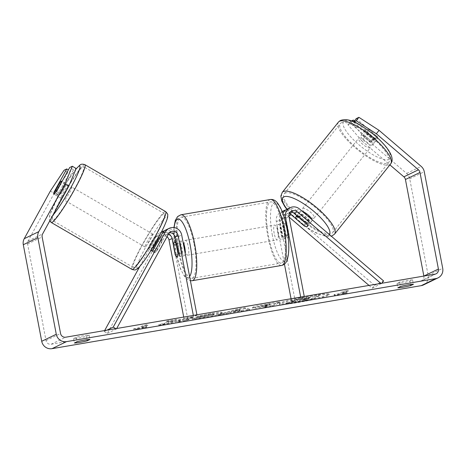 <?xml version="1.0" encoding="UTF-8"?>
<svg xmlns="http://www.w3.org/2000/svg" width="466" height="466" viewBox="0 0 466 466"><rect width="100%" height="100%" fill="white"/><g stroke="black" fill="none" stroke-linecap="round" stroke-linejoin="round"><path stroke-width="0.35" stroke-dasharray="2.33 1.75" d="M169.391 232.75A5.26 5.068 64.1 0 0 165.535 235.295L157.858 249.293A7.514 1.142 120.7 0 1 154.992 252.566A7.514 1.142 120.7 0 1 154.671 252.601A7.514 1.142 120.7 0 1 154.945 250.702L162.622 236.705A5.26 5.068 -115.9 0 1 168.331 234.334M157.858 249.293L154.665 247.394M151.8 250.667A7.514 1.142 120.7 0 1 151.479 250.702A7.514 1.142 120.7 0 1 151.753 248.803L159.43 234.806A9.017 8.685 -115.9 0 1 161.096 232.656M167.014 236.734A5.26 5.068 -115.9 0 0 159.529 238.202L107.32 333.411L104.128 331.512L104.652 330.551M139.887 266.302L156.337 236.303A9.017 8.685 -115.9 0 1 160.065 232.744A9.017 8.685 -115.9 0 1 172.589 239.396L187.897 319.659L184.32 320.27L193.413 315.861L193.332 315.418M104.128 331.512L106.895 330.173M164.684 230.682A9.017 8.685 -115.9 0 1 175.682 237.893L178.769 254.098A7.514 1.946 -99.7 0 0 180.645 256.382A7.514 1.946 -99.7 0 0 181.682 252.683L178.589 236.483A9.017 8.685 64.1 0 0 166.071 229.837M196.908 314.806L196.996 315.249L193.413 315.861M183.709 317.061L184.32 320.27M187.897 319.659L196.996 315.249M107.32 333.411L116.418 329.002L115.818 328.647M116.418 329.002L116.692 328.501M175.385 254.675L178.769 254.098M178.099 253.294L181.682 252.683M154.945 250.702L151.753 248.803M65.362 192.446A7.514 0.816 120.2 0 1 61.326 198.132A7.514 0.816 120.2 0 1 61.069 198.207A7.514 0.816 120.2 0 1 63.72 192.027A7.514 0.816 120.2 0 1 68.368 185.282A7.514 0.816 120.2 0 1 68.624 185.206A7.514 0.816 120.2 0 1 67.279 188.946M56.299 191.433L60.819 194.06A7.514 0.816 120.2 0 0 65.852 184.88L61.529 182.369M56.398 191.491A7.514 1.142 120.7 0 1 54.976 193.227A7.514 0.816 120.2 0 1 54.219 194.002A7.514 0.816 120.2 0 1 53.963 194.077A7.514 0.816 120.2 0 1 53.91 194.002M59.188 183.72L63.708 186.353A7.514 0.816 120.2 0 0 58.675 195.528L54.155 192.901M148.532 248.815A7.514 0.816 120.2 0 1 148.281 248.885A7.514 0.816 120.2 0 1 150.932 242.71A7.514 0.816 120.2 0 1 155.58 235.965A7.514 0.816 120.2 0 1 155.83 235.889A7.514 0.816 120.2 0 1 153.18 242.064A7.514 0.816 120.2 0 1 148.532 248.815M154.06 248.244L157.071 249.997A7.514 0.816 120.2 0 1 154.992 252.566A7.514 0.816 120.2 0 1 154.741 252.642A7.514 0.816 120.2 0 1 154.928 251.465L151.048 249.217A7.514 0.816 120.2 0 1 156.087 240.037L159.96 242.291A7.514 0.816 120.2 0 1 162.04 239.716A7.514 0.816 120.2 0 1 162.29 239.646A7.514 0.816 120.2 0 1 162.104 240.817L159.197 239.128M157.071 249.997L162.104 240.817M159.96 242.291L154.928 251.465M58.675 195.528L63.708 186.353M65.852 184.88L60.819 194.06M158.224 238.563L153.192 247.743M151.048 249.217L156.087 240.037M152.347 234.083A7.514 0.816 120.2 0 1 152.603 234.014A7.514 0.816 120.2 0 1 149.953 240.188A7.514 0.816 120.2 0 1 145.299 246.939A7.514 0.816 120.2 0 1 145.048 247.009A7.514 0.816 120.2 0 1 147.699 240.835A7.514 0.816 120.2 0 1 152.347 234.083M71.601 187.157A7.514 0.816 120.2 0 1 71.851 187.087A7.514 0.816 120.2 0 1 69.201 193.262A7.514 0.816 120.2 0 1 64.553 200.007A7.514 0.816 120.2 0 1 64.302 200.083A7.514 0.816 120.2 0 1 66.953 193.903A7.514 0.816 120.2 0 1 71.601 187.157M82.628 167.044A31.041 3.373 120.2 0 1 83.676 166.746A31.041 3.373 120.2 0 1 72.725 192.254A31.041 3.373 120.2 0 1 53.526 220.121A31.041 3.373 120.2 0 1 52.477 220.424A31.041 3.373 120.2 0 1 63.428 194.916A31.041 3.373 120.2 0 1 82.628 167.044M134.272 267.053A31.041 3.373 120.2 0 1 133.229 267.35A31.041 3.373 120.2 0 1 144.175 241.842A31.041 3.373 120.2 0 1 163.38 213.97A31.041 3.373 120.2 0 1 164.422 213.673A31.041 3.373 120.2 0 1 153.471 239.18A31.041 3.373 120.2 0 1 134.272 267.053M310.443 296.545A25.35 1.835 -10.8 0 1 329.212 294.768A25.35 1.835 -10.8 0 1 298.176 302.492A25.35 1.835 -10.8 0 1 279.408 304.269A25.35 1.835 -10.8 0 1 310.443 296.545M310.304 295.811A25.35 1.835 -10.8 0 1 329.072 294.034A25.35 1.835 -10.8 0 1 298.036 301.758A25.35 1.835 -10.8 0 1 279.268 303.535A25.35 1.835 -10.8 0 1 310.304 295.811M423.874 276.07L423.856 276.076A4.509 4.345 -115.9 0 1 420.402 281.231L51.149 344.252A4.509 4.345 -115.9 0 1 46.017 340.564L27.593 243.998A4.509 4.345 -115.9 0 1 28.059 240.986L54.196 193.32L67.914 172.519L70.587 171.226L68.368 169.904M173.841 320.853L166.135 321.185L175.542 319.577L182.445 319.327L185.392 317.894L193.326 316.542L186.05 320.066L178.117 321.423L179.998 320.509L177.919 320.608L168.016 323.148L158.492 324.773L173.841 320.853L173.981 321.587L166.275 321.919L166.135 321.185M229.674 312.214L249.677 309.208L244.848 307.746L237.252 309.045L217.861 314.637L229.674 312.214L229.814 312.954L240.905 311.061L240.765 310.327M397.003 283.357A7.514 0.542 169.2 0 0 402.414 282.757A7.514 0.542 169.2 0 0 409.882 281.161L412.561 279.862A7.514 0.542 169.2 0 0 407.144 280.468A7.514 0.542 169.2 0 0 399.677 282.064L397.003 283.357L397.842 287.778M73.546 338.566L76.226 337.267A7.514 0.542 -10.8 0 1 83.694 335.671A7.514 0.542 -10.8 0 1 89.105 335.071L86.431 336.37A7.514 0.542 -10.8 0 1 78.964 337.967A7.514 0.542 -10.8 0 1 73.546 338.566L74.391 342.988M133.701 328.734L137.307 329.013L146.58 326.538L142.287 327.272L147.745 324.627L143.452 325.361L137.994 328.006L133.701 328.734L133.841 329.474L137.447 329.747L137.307 329.013M342.656 293.073L346.949 292.339L337.675 294.809L334.07 294.535L338.363 293.807L343.821 291.163L348.114 290.429L342.656 293.073L342.795 293.807L348.253 291.163L348.114 290.429M252.951 307.17L252.555 307.478L252.694 308.212L253.073 307.915C251.885 308.661 255.118 308.381 262.76 307.082L266.686 306.412L266.546 305.679L264.467 306.686L272.4 305.329L279.676 301.805L267.408 303.896C259.778 305.218 254.96 306.308 252.951 307.17L253.073 307.915L252.933 307.176C251.745 307.921 254.978 307.647 262.62 306.348L266.546 305.679M192.161 318.558L203.193 317.189C212.374 315.569 218.548 314.119 221.723 312.843L222.241 312.43L222.381 313.164L221.88 313.571C223.511 312.564 219.742 312.814 210.574 314.311L196.914 317.119L196.774 316.385L201.568 315.936L208.675 314.457C212.845 313.775 214.482 313.7 213.585 314.218L204.79 316.338L199.215 317.014L192.161 318.558L192.301 319.292L203.339 317.923C212.513 316.303 218.688 314.859 221.863 313.583L221.74 312.837C223.365 311.83 219.597 312.074 210.434 313.577L196.774 316.385M196.914 317.119L201.708 316.67L208.82 315.191C212.985 314.515 214.622 314.433 213.725 314.958L213.871 313.991L213.702 314.969L204.929 317.072L199.355 317.748L199.215 317.014M76.226 337.267L77.071 341.689M399.677 282.064L400.521 286.479M364.534 137.423L350.653 121.329L347.91 124.731L361.785 140.819L364.534 137.423L406.632 173.439A9.017 8.685 -115.9 0 1 409.725 178.775L428.149 275.348A9.017 8.685 -115.9 0 1 423.495 284.93M361.785 140.819L389.879 164.859M70.587 171.226L57.901 194.357A7.514 1.142 -59.3 0 0 57.627 196.256A7.514 1.142 -59.3 0 0 60.813 192.947L73.494 169.81L76.168 168.517M73.494 169.81L69.667 167.533M67.914 172.519L64.087 170.236M347.91 124.731L350.578 123.432L371.012 140.913A7.514 1.841 -141.1 0 0 374.74 142.153A7.514 1.841 -141.1 0 0 374.909 142.019A7.514 1.841 -141.1 0 0 373.924 139.503L353.49 122.022L353.805 121.871M356.234 118.62L376.668 136.101A7.514 1.841 38.9 0 1 377.658 138.618A7.514 1.841 38.9 0 1 377.483 138.751A7.514 1.841 38.9 0 1 373.761 137.517L354.376 120.927M371.012 140.913L373.761 137.517M350.578 123.432L352.325 121.271M350.653 121.329L351.446 120.944M50.363 191.043L54.196 193.32M373.924 139.503L376.668 136.101M409.882 281.161L410.517 284.493M412.561 279.862L413.4 284.283M60.813 192.947L56.98 190.67M57.901 194.357L54.475 192.318M86.431 336.37L87.066 339.702M89.105 335.071L89.95 339.487M286.002 303.75L295.182 302.184L303.168 300.127L306.651 299.533L304.438 300.605L312.389 299.248L319.682 295.712L295.986 300.005L291.372 301.554L291.582 300.535C290.656 301.042 291.879 301.071 295.246 300.617L285.862 303.011L295.036 301.45L306.506 298.793L304.298 299.865L312.249 298.508L319.542 294.978L305.976 297.291L295.846 299.271L291.605 300.523L291.728 301.275C290.796 301.782 292.019 301.805 295.386 301.351L286.002 303.75L285.862 303.011M295.986 300.005L295.846 299.271M319.682 295.712L319.542 294.978M312.389 299.248L312.249 298.508M304.438 300.605L304.298 299.865M306.651 299.533L306.506 298.793M303.168 300.127L303.022 299.393M295.182 302.184L295.036 301.45M295.386 301.351L295.246 300.617M137.447 329.747L146.72 327.272L146.58 326.538M146.72 327.272L142.427 328.006L142.287 327.272M142.427 328.006L147.885 325.361L147.745 324.627M137.994 328.006L138.134 328.74L143.592 326.095L143.452 325.361M143.592 326.095L147.885 325.361M138.134 328.74L133.841 329.474M348.253 291.163L343.96 291.897L343.821 291.163M342.795 293.807L347.088 293.073L337.815 295.549L334.209 295.275L338.502 294.541L338.363 293.807M338.502 294.541L343.96 291.897M334.209 295.275L334.07 294.535M337.815 295.549L337.675 294.809M347.088 293.073L346.949 292.339M240.905 311.061L241.633 311.34L241.493 310.606M241.633 311.34L249.817 309.942L249.677 309.208M249.817 309.942L244.988 308.48L244.848 307.746M244.988 308.48L237.392 309.779L237.252 309.045M237.392 309.779L218.001 315.377L217.861 314.637M218.001 315.377L226.453 313.933L226.313 313.199M226.453 313.933L229.814 312.954M240.031 310.723L233.652 311.812L238.877 310.274L240.031 310.723L239.891 309.983L233.507 311.072L238.738 309.535L239.891 309.983M233.652 311.812L233.507 311.072M238.877 310.274L238.738 309.535M266.686 306.412L264.606 307.42L264.467 306.686M264.606 307.42L272.54 306.069L272.4 305.329M272.54 306.069L279.816 302.539L279.676 301.805M279.816 302.539L267.548 304.636C259.917 305.952 255.1 307.042 253.096 307.904M260.931 306.593L270.193 304.717L268.265 305.649L260.913 306.605L260.791 305.859L270.047 303.978L268.125 304.91L260.791 305.859L260.785 306.71L260.774 305.871M270.193 304.717L270.047 303.978M268.265 305.649L268.125 304.91M166.275 321.919L175.682 320.317L182.585 320.06L185.538 318.633L193.472 317.276L186.19 320.806L178.262 322.157L180.144 321.249L178.059 321.342L168.162 323.882L158.632 325.507L158.492 324.773M158.632 325.507L173.981 321.587M168.162 323.882L168.016 323.148M178.059 321.342L177.919 320.608M180.144 321.249L179.998 320.509M178.262 322.157L178.117 321.423M186.19 320.806L186.05 320.066M193.472 317.276L193.326 316.542M185.538 318.633L185.392 317.894M182.585 320.06L182.445 319.327M175.682 320.317L175.542 319.577M201.708 316.67L201.568 315.936M199.355 317.748L192.301 319.292M309.983 297.92L308.23 298.764L302.987 299.661L299.591 299.97L299.452 299.23L309.843 297.18L308.09 298.03L299.329 299.329L299.469 300.063L309.983 297.92L309.843 297.18M308.23 298.764L308.09 298.03M307.327 226.569A7.514 1.841 38.9 0 1 303.599 225.328L305.888 222.498L293.522 211.919A9.017 8.685 64.1 0 0 285.623 210.038M287.009 209.193A9.017 8.685 -115.9 0 1 296.434 210.51L308.801 221.088A7.514 1.841 38.9 0 1 309.785 223.598A7.514 1.841 38.9 0 1 309.616 223.732A7.514 1.841 38.9 0 1 305.888 222.498M369.014 285.431L372.235 288.192L374.53 285.361L383.623 280.951M374.53 285.361L290.435 213.416A9.017 8.685 64.1 0 0 281.004 212.1A9.017 8.685 64.1 0 0 276.35 221.682L284.446 264.129M282.28 211.797A9.017 8.685 64.1 0 0 279.443 220.185L282.53 236.384A7.514 1.946 -99.7 0 0 284.411 238.674A7.514 1.946 -99.7 0 0 285.442 234.975L282.355 218.775A9.017 8.685 -115.9 0 1 282.914 213.492M289.101 217.069L288.145 216.247A5.26 5.068 64.1 0 0 279.926 221.07L295.24 301.339L304.333 296.929L304.251 296.487M289.304 213.702A5.26 5.068 64.1 0 0 283.019 219.573L286.112 235.773A7.514 1.946 -99.7 0 0 287.988 238.062A7.514 1.946 -99.7 0 0 289.019 234.363L285.932 218.164A5.26 5.068 -115.9 0 1 290.33 212.106M300.669 297.098L300.756 297.541L304.333 296.929M291.052 298.741L291.664 301.945L300.756 297.541M291.664 301.945L295.24 301.339M372.235 288.192L381.759 283.258M381.334 283.788L380.885 283.404M303.599 225.328L296.114 218.927M286.112 235.773L282.53 236.384M289.019 234.363L285.442 234.975M306.512 223.919L308.801 221.088M185.206 253.452A7.514 1.946 80.3 0 1 184.227 255.77A7.514 1.946 80.3 0 1 181.14 249.24A7.514 1.946 80.3 0 1 181.693 240.951A7.514 1.946 80.3 0 1 183.045 242.145M176.265 243.677L180.365 242.972A7.514 1.946 80.3 0 1 181.915 247.97A7.514 1.946 80.3 0 1 182.375 253.492L178.082 254.226M175.536 255.461L179.829 254.727A7.514 1.946 80.3 0 1 178.28 249.729A7.514 1.946 80.3 0 1 177.82 244.207L173.527 244.941M277.748 232.755A7.514 1.946 80.3 0 1 278.301 224.466A7.514 1.946 80.3 0 1 281.388 230.99A7.514 1.946 80.3 0 1 280.829 239.279A7.514 1.946 80.3 0 1 277.748 232.755M286.992 224.775L282.699 225.509A7.514 1.946 80.3 0 1 284.248 230.501A7.514 1.946 80.3 0 1 284.703 236.023L289.002 235.295A7.514 1.946 80.3 0 1 287.988 238.062A7.514 1.946 80.3 0 1 286.45 236.53L284.446 226.01A7.514 1.946 80.3 0 1 285.46 223.243A7.514 1.946 80.3 0 1 286.992 224.775L289.002 235.295M284.446 226.01L280.153 226.744A7.514 1.946 80.3 0 0 280.608 232.266A7.514 1.946 80.3 0 0 282.157 237.258L286.45 236.53M282.157 237.258L280.153 226.744M282.699 225.509L284.703 236.023M180.365 242.972L182.375 253.492M179.829 254.727L177.82 244.207M184.717 248.634A7.514 1.946 80.3 0 1 185.276 240.34A7.514 1.946 80.3 0 1 188.357 246.869A7.514 1.946 80.3 0 1 187.804 255.158A7.514 1.946 80.3 0 1 184.717 248.634M274.171 233.367A7.514 1.946 80.3 0 1 274.724 225.072A7.514 1.946 80.3 0 1 277.806 231.602A7.514 1.946 80.3 0 1 277.253 239.891A7.514 1.946 80.3 0 1 274.171 233.367M283.503 228.841A31.041 8.039 80.3 0 1 281.214 263.08A31.041 8.039 80.3 0 1 268.474 236.122A31.041 8.039 80.3 0 1 270.763 201.883A31.041 8.039 80.3 0 1 283.503 228.841M194.048 244.108A31.041 8.039 80.3 0 1 191.759 278.348A31.041 8.039 80.3 0 1 179.026 251.39A31.041 8.039 80.3 0 1 181.315 217.15A31.041 8.039 80.3 0 1 194.048 244.108M372.474 145.025A7.514 2.161 38.6 0 1 365.105 141.582A7.514 2.161 38.6 0 1 360.923 135.478A7.514 2.161 38.6 0 1 361.121 135.315A7.514 2.161 38.6 0 1 368.484 138.757A7.514 2.161 38.6 0 1 372.666 144.862A7.514 2.161 38.6 0 1 372.474 145.025M366.27 131.307A7.514 2.161 38.6 0 1 365.868 129.292A7.514 2.161 38.6 0 1 366.06 129.129A7.514 2.161 38.6 0 1 369.101 129.723L377.21 136.655A7.514 2.161 38.6 0 1 377.611 138.676A7.514 2.161 38.6 0 1 377.413 138.839A7.514 2.161 38.6 0 1 374.379 138.245L366.27 131.307L363.125 135.245A7.514 2.161 38.6 0 0 371.233 142.182L374.379 138.245M376.767 137.208L374.064 140.592A7.514 2.161 38.6 0 0 365.956 133.66L369.101 129.723M312.074 219.742A7.514 2.161 38.6 0 1 312.016 220.779A7.514 2.161 38.6 0 1 311.818 220.942A7.514 2.161 38.6 0 1 304.455 217.505A7.514 2.161 38.6 0 1 300.273 211.395A7.514 2.161 38.6 0 1 300.465 211.232A7.514 2.161 38.6 0 1 302.213 211.308M296.184 219.037L298.875 215.665A7.514 2.161 38.6 0 0 306.983 222.602L304.286 225.975M298.869 217.383A7.514 2.161 38.6 0 1 299.015 217.453L301.706 214.075A7.514 2.161 38.6 0 1 309.814 221.012L307.117 224.385A7.514 2.161 38.6 0 1 307.525 226.406A7.514 2.161 38.6 0 1 307.508 226.418M307.117 224.385L299.015 217.453M371.233 142.182L363.125 135.245M365.956 133.66L374.064 140.592M301.706 214.075L309.814 221.012M306.983 222.602L298.875 215.665M314.067 218.135A7.514 2.161 38.6 0 1 306.698 214.692A7.514 2.161 38.6 0 1 302.516 208.587A7.514 2.161 38.6 0 1 302.714 208.419A7.514 2.161 38.6 0 1 310.076 211.861A7.514 2.161 38.6 0 1 314.265 217.966A7.514 2.161 38.6 0 1 314.067 218.135M370.225 147.839A7.514 2.161 38.6 0 1 362.863 144.396A7.514 2.161 38.6 0 1 358.68 138.291A7.514 2.161 38.6 0 1 358.872 138.128A7.514 2.161 38.6 0 1 366.241 141.565A7.514 2.161 38.6 0 1 370.423 147.675A7.514 2.161 38.6 0 1 370.225 147.839M341.106 122.925A31.041 8.936 38.6 0 1 371.524 137.138A31.041 8.936 38.6 0 1 388.801 162.354A31.041 8.936 38.6 0 1 387.992 163.036A31.041 8.936 38.6 0 1 357.573 148.823A31.041 8.936 38.6 0 1 340.297 123.606A31.041 8.936 38.6 0 1 341.106 122.925M284.947 193.221A31.041 8.936 38.6 0 1 315.365 207.434A31.041 8.936 38.6 0 1 332.642 232.65A31.041 8.936 38.6 0 1 331.833 233.332A31.041 8.936 38.6 0 1 301.415 219.119A31.041 8.936 38.6 0 1 284.138 193.903A31.041 8.936 38.6 0 1 284.947 193.221M156.337 236.303L159.43 234.806M178.589 236.483L181.682 234.986M165.535 235.295L168.628 233.792M172.589 239.396L175.682 237.893M159.529 238.202L162.622 236.705M84.882 164.667A33.447 3.635 -59.8 0 0 83.758 164.987A33.447 3.635 -59.8 0 0 63.067 195.015A33.447 3.635 -59.8 0 0 51.272 222.503M52.821 215.315A29.69 3.227 120.2 0 1 50.928 217.086A29.69 3.227 120.2 0 1 56.468 200.217A29.69 3.227 120.2 0 1 75.847 169.292M132.018 269.43A33.447 3.635 120.2 0 1 143.819 241.947A33.447 3.635 120.2 0 1 164.504 211.913A33.447 3.635 120.2 0 1 165.628 211.593M138.134 267.769A29.69 3.227 -59.8 0 0 158.102 238.237A29.69 3.227 -59.8 0 0 165.972 217.005A29.69 3.227 -59.8 0 0 146.009 246.537A29.69 3.227 -59.8 0 0 138.134 267.769M420.402 281.231L434.953 274.177M51.149 344.252L65.706 337.203M28.059 240.986L42.61 233.938M27.593 243.998L42.144 236.949M46.017 340.564L60.568 333.516M406.632 173.439L421.188 166.385M409.725 178.775L424.276 171.727M428.149 275.348L442.7 268.294M291.745 301.263L291.605 300.523M306.115 298.03L305.976 297.291M262.76 307.082L262.62 306.348M267.548 304.636L267.408 303.896M266.47 305.352L266.331 304.613M264.507 306.29L264.368 305.55M203.339 317.923L203.193 317.189M221.863 313.583L221.723 312.843M210.574 314.311L210.434 313.577M208.82 315.191L208.675 314.457M213.702 314.969L213.562 314.23M204.929 317.072L204.79 316.338M299.609 299.958L299.469 299.224M302.987 299.661L302.848 298.922M304.776 298.805L304.636 298.071M296.434 210.51L299.527 209.007M290.435 213.416L293.522 211.919M282.355 218.775L284.336 217.814M285.932 218.164L289.025 216.667M279.926 221.07L283.019 219.573M276.35 221.682L279.443 220.185M288.145 216.247L288.932 215.869M270.362 199.512A33.447 8.662 -99.7 0 0 267.892 236.408A33.447 8.662 -99.7 0 0 281.615 265.451M272.383 235.353A29.69 7.689 80.3 0 1 274.02 202.786A29.69 7.689 80.3 0 1 286.753 228.392A29.69 7.689 80.3 0 1 285.116 260.96A29.69 7.689 80.3 0 1 272.383 235.353M192.167 280.718A33.447 8.662 80.3 0 1 178.443 251.675A33.447 8.662 80.3 0 1 180.913 214.779M174.162 227.6A29.69 7.689 -99.7 0 0 175.775 251.844A29.69 7.689 -99.7 0 0 189.598 276.495M338.421 122.104A33.447 9.629 -141.4 0 0 357.032 149.277A33.447 9.629 -141.4 0 0 389.809 164.591A33.447 9.629 -141.4 0 0 390.683 163.857M389.215 159.349A29.69 8.545 38.6 0 1 358.808 144.652A29.69 8.545 38.6 0 1 344.374 120.991A29.69 8.545 38.6 0 1 374.786 135.688A29.69 8.545 38.6 0 1 389.215 159.349M334.518 234.153A33.447 9.629 38.6 0 1 333.644 234.887A33.447 9.629 38.6 0 1 300.873 219.573A33.447 9.629 38.6 0 1 282.256 192.4M287.056 209.17A29.69 8.545 -141.4 0 0 309.674 229.086A29.69 8.545 -141.4 0 0 328.565 235.272A29.69 8.545 -141.4 0 0 329.386 234.555M167.708 233.216L170.801 231.719M161.382 232.109L160.065 232.744M161.708 236.122L164.795 234.625M184.227 255.77L180.645 256.382M154.671 252.601L151.479 250.702M68.624 185.206L62.065 181.396M61.069 198.207L53.963 194.077M162.29 239.646L159.727 238.155M158.551 237.468L155.83 235.889M154.741 252.642L154.223 252.339M150.996 250.463L148.281 248.885M75.941 169.059L66.679 182.392L56.363 200.363L49.839 214.884L49.146 218.542L49.734 220.936M152.603 234.014L71.851 187.087M145.048 247.009L64.302 200.083M133.229 267.35L52.477 220.424M164.422 213.673L83.676 166.746M329.212 294.768L329.072 294.034M436.077 273.816L421.526 280.87M374.909 142.019L377.658 138.618M53.8 193.978L57.627 196.256M279.408 304.269L279.268 303.535M288.646 212.578L291.739 211.075M282.175 211.535L281.004 212.1M285.734 213.987L282.641 215.484M284.411 238.674L280.829 239.279M307.496 226.435L309.785 223.598M173.911 227.565L175.665 251.937L180.354 268.707L184.967 277.223L188.404 280.13L190.413 280.748M181.693 240.951L175.932 241.936M278.301 224.466L285.46 223.243M185.276 240.34L274.724 225.072M187.804 255.158L277.253 239.891M191.759 278.348L281.214 263.08M181.315 217.15L270.763 201.883M286.817 209.286L290.271 213.282L300.605 222.806L309.308 229.068L316.117 232.977L326.369 236.577L331.408 236.279M360.923 135.478L365.868 129.292M372.666 144.862L377.611 138.676M296.859 215.665L300.273 211.395M307.525 226.406L312.016 220.779M302.516 208.587L358.68 138.291M314.265 217.966L370.423 147.675M332.642 232.65L388.801 162.354M284.138 193.903L340.297 123.606"/><path stroke-width="0.7" d="M106.895 330.173L113.226 327.103L165.43 231.893A9.017 8.685 -115.9 0 1 169.164 228.334L166.071 229.837A9.017 8.685 64.1 0 0 162.343 233.396L154.665 247.394A7.514 1.142 120.7 0 1 151.8 250.667M104.652 330.551L139.887 266.302M169.164 228.334A9.017 8.685 -115.9 0 1 181.682 234.986L196.908 314.806M167.014 236.734A5.26 5.068 -115.9 0 1 169.007 240.007L183.709 317.061M116.692 328.501L168.628 233.792A5.26 5.068 -115.9 0 1 178.105 235.598L193.332 315.418M168.331 234.334A5.26 5.068 -115.9 0 1 172.1 238.505L175.193 254.704A7.514 1.946 -99.7 0 0 177.068 256.993A7.514 1.946 -99.7 0 0 178.099 253.294L175.012 237.095A5.26 5.068 64.1 0 0 169.391 232.75M161.096 232.656A9.017 8.685 -115.9 0 1 163.158 231.247A9.017 8.685 -115.9 0 1 164.684 230.682M115.818 328.647L113.226 327.103M67.279 188.946A7.514 0.816 120.2 0 1 65.362 192.446M53.91 194.002A7.514 0.816 120.2 0 1 54.155 192.901L59.188 183.72A7.514 0.816 120.2 0 1 61.267 181.152A7.514 0.816 120.2 0 1 61.518 181.076A7.514 0.816 120.2 0 1 61.331 182.253L56.299 191.433A7.514 0.816 120.2 0 1 54.976 193.227A7.514 1.142 120.7 0 1 53.8 193.978A7.514 1.142 120.7 0 1 54.068 192.079L66.754 168.942L64.087 170.236L50.363 191.043L24.226 238.709L38.777 231.654L64.914 183.994L72.335 166.24L76.168 168.517L68.747 186.272L64.914 183.994M154.06 248.244L153.192 247.743A7.514 0.816 120.2 0 0 158.224 238.563L159.197 239.128M376.336 133.771L356.158 120.729L358.907 117.327L379.085 130.369L376.336 133.771L418.439 169.787A4.509 4.345 -115.9 0 1 419.983 172.455L438.407 269.028A4.509 4.345 -115.9 0 1 434.953 274.177L65.706 337.203A4.509 4.345 -115.9 0 1 60.568 333.516L42.144 236.949A4.509 4.345 -115.9 0 1 42.61 233.938L68.747 186.272M77.071 341.689A7.514 0.542 -10.8 0 1 84.532 340.093A7.514 0.542 -10.8 0 1 89.95 339.487L87.27 340.786A7.514 0.542 -10.8 0 1 79.803 342.382A7.514 0.542 -10.8 0 1 74.391 342.988L77.071 341.689M407.989 284.883A7.514 0.542 169.2 0 0 400.521 286.479L397.842 287.778A7.514 0.542 169.2 0 0 403.259 287.178A7.514 0.542 169.2 0 0 410.727 285.582L413.4 284.283A7.514 0.542 169.2 0 0 407.989 284.883M379.085 130.369L421.188 166.385A9.017 8.685 -115.9 0 1 424.276 171.727L442.7 268.294A9.017 8.685 -115.9 0 1 438.046 277.876L423.495 284.93A9.017 8.685 -115.9 0 1 421.247 285.646L51.994 348.673A9.017 8.685 -115.9 0 1 41.724 341.298L23.3 244.732A9.017 8.685 -115.9 0 1 24.226 238.709M438.046 277.876A9.017 8.685 -115.9 0 1 435.797 278.598L66.545 341.619A9.017 8.685 -115.9 0 1 56.275 334.25L37.851 237.677A9.017 8.685 -115.9 0 1 38.777 231.654M389.879 164.859L403.888 176.841A4.509 4.345 -115.9 0 1 405.432 179.509L423.856 276.076M56.398 191.491A7.514 1.142 120.7 0 0 56.98 190.67L69.667 167.533L72.335 166.24M68.368 169.904L66.754 168.942M353.805 121.871L356.158 120.729M353.659 121.812L356.234 118.62L358.907 117.327M352.325 121.271L353.327 120.036L351.446 120.944M354.376 120.927L353.327 120.036M410.517 284.493L410.727 285.582M54.475 192.318L54.068 192.079M87.066 339.702L87.27 340.786M381.759 283.258L383.623 280.951L299.527 209.007A9.017 8.685 64.1 0 0 290.097 207.696A9.017 8.685 64.1 0 0 285.442 217.278L300.669 297.098M282.914 213.492A9.017 8.685 -115.9 0 1 287.009 209.193L290.097 207.696M369.014 285.431L289.101 217.069M380.885 283.404L297.238 211.844A5.26 5.068 64.1 0 0 289.025 216.667L304.251 296.487M290.33 212.106A5.26 5.068 -115.9 0 1 294.145 213.341L306.512 223.919A7.514 1.841 38.9 0 1 307.496 226.435A7.514 1.841 38.9 0 1 307.327 226.569A7.514 2.161 38.6 0 1 304.286 225.975L296.184 219.037A7.514 2.161 38.6 0 1 295.776 217.022A7.514 2.161 38.6 0 1 295.974 216.859A7.514 2.161 38.6 0 1 298.869 217.383M284.446 264.129L291.052 298.741M285.623 210.038A9.017 8.685 64.1 0 0 284.097 210.603A9.017 8.685 64.1 0 0 282.28 211.797M296.114 218.927L291.233 214.75A5.26 5.068 64.1 0 0 289.304 213.702M183.045 242.145A7.514 1.946 80.3 0 1 184.781 247.481A7.514 1.946 80.3 0 1 185.206 253.452M173.527 244.941A7.514 1.946 80.3 0 1 174.54 242.174A7.514 1.946 80.3 0 1 176.072 243.706L178.082 254.226A7.514 1.946 80.3 0 1 177.068 256.993A7.514 1.946 80.3 0 1 175.536 255.461L173.527 244.941M377.21 136.655L376.767 137.208M302.213 211.308A7.514 2.161 38.6 0 1 308.166 214.954A7.514 2.161 38.6 0 1 312.074 219.742M162.343 233.396L165.43 231.893M175.012 237.095L178.105 235.598M169.007 240.007L172.1 238.505M84.882 164.667L165.628 211.593A33.447 3.635 120.2 0 1 153.832 239.075A33.447 3.635 120.2 0 1 133.142 269.109A33.447 3.635 120.2 0 1 132.018 269.43L51.272 222.503A33.447 3.635 -59.8 0 0 52.396 222.177A33.447 3.635 -59.8 0 0 73.086 192.149A33.447 3.635 -59.8 0 0 84.882 164.667C82.569 163.898 80.903 164.044 79.867 165.104L75.941 169.059M75.847 169.292A29.69 3.227 120.2 0 1 78.766 166.321A29.69 3.227 120.2 0 1 72.556 184.472A29.69 3.227 120.2 0 1 52.821 215.315M421.247 285.646L435.797 278.598M51.994 348.673L66.545 341.619M423.874 276.07L438.407 269.028M405.432 179.509L419.983 172.455M403.888 176.841L418.439 169.787M41.724 341.298L56.275 334.25M23.3 244.732L37.851 237.677M284.336 217.814L285.442 217.278M294.145 213.341L297.238 211.844M288.932 215.869L291.233 214.75M284.085 228.561A33.447 8.662 -99.7 0 0 270.362 199.512C273.041 199.168 275.447 200.345 277.579 203.042L280.334 207.434C283.06 212.91 285.233 219.865 286.864 228.299C289.345 241.767 289.468 252.269 287.225 259.812C286.136 262.987 284.266 264.869 281.615 265.451A33.447 8.662 -99.7 0 0 284.085 228.561M270.362 199.512L180.913 214.779A33.447 8.662 80.3 0 1 194.631 243.829A33.447 8.662 80.3 0 1 192.167 280.718L281.615 265.451M189.598 276.495A29.69 7.689 -99.7 0 0 190.145 244.883A29.69 7.689 -99.7 0 0 181.123 220.692A29.69 7.689 -99.7 0 0 174.162 227.6M339.295 121.376A33.447 9.629 -141.4 0 0 338.421 122.104L340.291 120.525C349.657 117.147 359.88 124.463 372.089 133.253C377.355 137.47 381.811 141.763 385.446 146.138C388.19 149.446 390.124 152.516 391.242 155.359C392.553 158.813 392.366 161.644 390.683 163.857A33.447 9.629 -141.4 0 0 372.066 136.684A33.447 9.629 -141.4 0 0 339.295 121.376M338.421 122.104L282.256 192.4A33.447 9.629 38.6 0 1 283.13 191.672A33.447 9.629 38.6 0 1 315.907 206.98A33.447 9.629 38.6 0 1 334.518 234.153L390.683 163.857M329.386 234.555A29.69 8.545 -141.4 0 0 312.709 210.411A29.69 8.545 -141.4 0 0 283.724 196.908A29.69 8.545 -141.4 0 0 287.056 209.17M163.158 231.247L161.382 232.109M165.628 211.593C167.428 213.533 168.127 214.616 167.713 214.855C167.638 216.44 168.552 216.591 163.945 226.86C159.791 235.627 154.66 244.784 148.555 254.32C142.672 263.459 138.355 268.41 137.033 268.993C135.39 269.569 136.124 270.595 132.018 269.43M62.065 181.396L61.518 181.076M159.727 238.155L158.551 237.468M154.223 252.339L150.996 250.463M49.734 220.936L51.272 222.503M284.097 210.603L282.175 211.535M180.913 214.779L177.575 216.568L175.268 220.505L173.911 227.565M175.932 241.936L174.54 242.174M190.413 280.748L192.167 280.718M282.256 192.4L280.858 196.058L281.714 200.939L284.662 206.362L286.817 209.286M331.408 236.279L334.518 234.153M295.776 217.022L296.859 215.665"/></g></svg>
